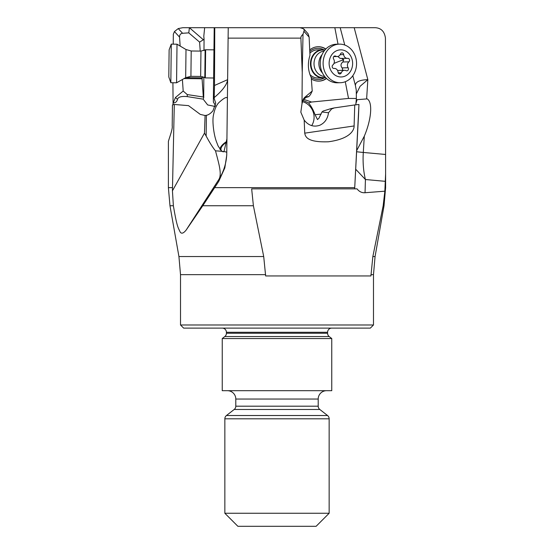 <?xml version="1.0" encoding="UTF-8"?>
<svg xmlns="http://www.w3.org/2000/svg" width="554" height="554" viewBox="0 0 554 554"><rect width="100%" height="100%" fill="white"/><g stroke="black" fill="none" stroke-linecap="round" stroke-linejoin="round"><path stroke-width="0.83" d="M383.167 205.742L372.849 256.537L375.072 256.537L384.026 205.742L383.167 205.742L384.85 191.185L365.044 192.73C361.866 192.958 359.2 191.67 357.039 188.859L251.661 188.859L253.393 205.742L202.778 205.742L186.137 230.09C183.097 233.809 180.964 234.148 179.745 231.122C178.076 227.507 176.899 226.655 173.374 205.742L169.974 205.742L168.388 187.633L168.388 141.429C169.51 137.344 172.883 128.604 172.204 125.959L172.446 104.941L174.295 104.477L172.433 190.839L204.474 133.119L206.157 136.062L206.393 115.308C208.567 114.907 210.762 113.383 212.985 110.752L215.728 103.176L214.183 98.48L213.38 98.439L213.387 102.033L215.471 105.482M172.917 82.747L173.083 104.768M384.85 191.185L385.612 173.935L385.439 38.129C384.552 31.488 381.138 28.012 375.183 27.7L294.015 27.7M348.154 27.7L354.193 27.7L367.835 79.658C359.664 79.908 355.523 81.847 355.398 85.475L356.25 90.025L356.381 98.48L348.514 98.439L311.556 102.033L303.64 99.332L302.858 100.309L308.516 102.926L311.556 102.033M344.754 45.026L340.198 27.7L345.246 27.7M345.1 27.7L343.632 27.7M204.655 27.7L203.81 36.142L204.059 39.209L203.353 39.763L189.406 27.7L214.218 27.7L182.834 27.7L178.249 28.573L174.448 31.55L173.333 34.258L173.222 44.154M303.017 34.258L302.235 72.366L300.905 38.129C300.683 37.09 301.383 35.795 303.017 34.258L304.347 29.771L303.052 28.573L300.012 27.7L214.218 27.7L213.38 98.439M220.838 27.7L274.154 27.7L220.838 27.7M334.838 27.7L338.023 44.168M345.281 81.715L348.514 98.439M311.535 79.084A17.209 14.916 88.7 0 0 318.903 81.126A17.209 14.916 88.7 0 0 323.938 79.991A17.209 14.916 88.7 0 0 326.535 78.488M325.849 49.001A17.209 14.916 88.7 0 0 318.1 46.716A17.209 14.916 88.7 0 0 313.065 47.859A17.209 14.916 88.7 0 0 309.852 49.832M355.398 85.475L352.822 75.69M356.686 150.598L364.31 136.152C371.526 119.235 372.835 101.888 367.122 98.882L357.095 99.678L355.869 103.681M173.374 205.742L172.433 190.839M174.295 104.477L188.492 105.627L200.264 114.38L205.077 115.516L204.474 133.119M172.959 103.716L173.215 102.933C175.417 102.975 176.851 101.777 177.515 99.346C178.18 96.971 181.428 96.064 187.259 96.604L203.173 99.152L203.72 97.677L203.311 97.012L187.252 94.575L183.187 91.036L175.431 97.532L177.515 99.346M215.201 106.493L207.667 104.941L203.173 99.152M204.059 39.209L203.983 50.566M203.824 77.11L203.72 97.677M187.259 96.604L187.252 94.575M200.216 51.093L199.606 42.118L203.353 39.763M203.311 97.012L202.078 78.779L202.639 76.708M182.404 79.513L183.187 91.036M173.215 102.933L175.431 97.532M189.385 27.832L188.782 32.866L182.571 33.282C180.542 33.545 179.531 34.826 179.551 37.118L180.154 46.058M188.782 32.866L199.606 42.118M214.218 97.566C222.507 90.593 226.981 84.624 227.639 79.658L214.495 85.475L214.183 98.48M214.495 85.475L214.765 27.7M202.778 205.742L218.761 181.345L224.813 167.931L226.738 155.272L228.234 27.7M226.932 138.812L223.996 151.588L221.628 151.304L218.089 145.944L216.351 141.45C213.588 133.853 212.161 120.703 213.442 115.211C214.613 109.235 216.455 105.011 218.955 102.545C224.384 97.601 227.209 96.299 227.424 98.633M206.157 136.062C209.675 142.634 212.771 147.537 215.451 150.785L215.506 150.854C218.858 163.762 222.168 174.185 218.809 179.524A52.152 51.993 1.5 0 0 226.766 154.054M302.235 72.366L302.013 103.716L300.829 112.178L304.181 120.107L304.735 133.154C305.337 135.986 306.092 142.613 328.411 141.776C352.309 138.597 354.269 128.535 354.11 125.959L354.747 104.941L358.95 104.477L354.664 188.859L358.507 115.585M302.013 103.716L303.322 99.152L304.506 97.532L303.627 99.346L306.999 96.666L308.827 96.604L305.372 97.663M303.911 29.099L308.072 33.752L309.125 37.118L309.977 55.317C307.498 63.253 307.927 70.683 311.258 77.622L312.221 91.036L304.506 97.532M356.381 98.48L355.806 104.824M308.516 102.926C310.939 105.71 313.058 109.463 314.866 114.179L315.053 114.706L321.098 114.124M366.651 98.633L367.835 79.658L360.086 86.299L356.499 93.571M355.703 169.233L365.425 179.524A52.152 25.899 -84.8 0 1 363.292 152.447L385.515 154.462M385.196 187.633L385.612 187.633L385.612 173.935M372.849 256.537L370.924 275.954L265.643 275.954L263.711 256.537L253.393 205.742M169.974 205.742L178.928 256.537L263.711 256.537M370.924 274.652L373.486 274.652L373.486 324.983L180.514 324.983L180.514 274.652L265.643 274.652M180.514 324.983L183.644 328.113L370.356 328.113L373.486 324.983M222.237 328.113A4.176 4.176 0 0 1 226.413 332.282L226.413 333.245A4.176 4.176 0 0 1 224.806 336.534L222.237 338.542L222.237 390.695L331.763 390.695L331.763 338.542L222.237 338.542M331.763 338.542L329.194 336.534A4.176 4.176 0 0 1 327.587 333.245L327.587 332.282A4.176 4.176 0 0 1 331.763 328.113M227.452 390.695A8.345 8.345 0 0 1 235.796 399.039L235.796 406.186A4.176 4.176 0 0 1 234.197 409.468L226.447 415.521A4.176 4.176 0 0 0 224.848 418.81L224.848 513.26L329.152 513.26L316.119 526.3L237.881 526.3L224.848 513.26M329.152 513.26L329.152 418.81A4.176 4.176 0 0 0 327.553 415.521L319.803 409.468A4.176 4.176 0 0 1 318.204 406.186L318.204 399.039A8.345 8.345 0 0 1 326.548 390.695M226.759 141.997A13.04 5.54 -24.3 0 0 221.164 150.224A13.04 5.54 -24.3 0 0 223.31 151.872M219.98 149.428A14.079 5.983 155.7 0 1 226.801 141.415M206.393 115.308L205.077 115.516M358.95 104.477L358.507 115.516M330.551 108.743L323.141 111.056L321.957 111.998L328.515 112.732L331.701 108.861A13.04 11.302 88.7 0 0 334.11 107.947L330.551 108.743L331.701 108.861M354.747 104.941L334.11 107.947M328.515 112.732C327.656 118.84 324.72 123.03 319.706 125.287C313.668 127.282 308.495 125.557 304.181 120.107M302.505 101.631A15.644 14.667 -111.8 0 1 313.855 114.588A15.644 14.667 -111.8 0 1 311.687 125.64M321.957 111.998L318.952 118.224L317.484 119.567L315.053 114.706M308.827 96.604L310.503 94.575L312.221 91.036M317.747 49.86A14.079 12.202 88.7 0 0 317.504 49.86A14.079 12.202 88.7 0 0 310.039 53.039M309.921 74.61A14.079 12.202 88.7 0 0 317.906 78.017A14.079 12.202 88.7 0 0 318.155 78.017L322.989 77.906A14.079 12.202 -91.3 0 1 310.704 66.528A14.079 12.202 -91.3 0 1 318.218 50.684A14.079 12.202 -91.3 0 1 322.338 49.749A14.079 12.202 -91.3 0 1 324.935 50.012M311.05 77.235A15.644 13.559 88.7 0 0 318.204 79.575A15.644 13.559 88.7 0 0 324.547 77.754M323.896 49.825A15.644 13.559 88.7 0 0 318.024 48.288A15.644 13.559 88.7 0 0 309.942 51.384M326.368 78.329A17.209 14.916 -91.3 0 1 323.55 79.998A17.209 14.916 -91.3 0 1 318.702 81.133M317.906 46.723A17.209 14.916 -91.3 0 1 325.69 49.167M200.95 51.1L191.206 50.989L190.915 76.334L200.652 76.445L200.95 51.1L205.638 49.742L205.312 77.906L213.622 78.003M202.203 77.858L185.687 77.664L176.567 82.788L177.017 44.202L186.006 49.528L185.68 77.671L190.915 76.334M170.833 82.726L168.811 76.971L169.012 58.544L169.129 49.839L171.276 44.133L170.833 82.726L176.567 82.788M325.572 77.525A14.079 12.202 -91.3 0 1 322.989 77.906M339.394 44.14L336.527 44.202A19.3 16.724 88.7 0 0 330.877 45.483A19.3 16.724 88.7 0 0 320.586 67.2A19.3 16.724 88.7 0 0 337.421 82.788L340.288 82.719A19.3 16.724 -91.3 0 1 324.263 70.344A19.3 16.724 -91.3 0 1 333.743 45.414A19.3 16.724 -91.3 0 1 339.394 44.14A19.3 16.724 -91.3 0 1 355.412 56.515A19.3 16.724 -91.3 0 1 345.938 81.445A19.3 16.724 -91.3 0 1 340.288 82.719M345.163 76.071A13.566 11.759 -91.3 0 1 329.935 68.267A13.566 11.759 -91.3 0 1 336.597 50.739A13.566 11.759 -91.3 0 1 351.825 58.544A13.566 11.759 -91.3 0 1 345.163 76.071M334.353 56.106A1.932 1.669 88.7 0 0 333.626 59.049A4.217 3.649 -91.3 0 1 332.843 64.97A1.932 1.669 88.7 0 0 334.027 68.454A4.217 3.649 -91.3 0 1 334.353 68.426A4.217 3.649 -91.3 0 1 338.085 72.221A1.932 1.669 88.7 0 0 341.278 72.809A4.217 3.649 -91.3 0 1 343.307 70.566A4.217 3.649 -91.3 0 1 344.54 70.289A4.217 3.649 -91.3 0 1 346.118 70.663A1.932 1.669 88.7 0 0 348.134 67.761A4.217 3.649 -91.3 0 1 348.916 61.84A1.932 1.669 88.7 0 0 347.732 58.357A4.217 3.649 -91.3 0 1 347.406 58.378A4.217 3.649 -91.3 0 1 343.674 54.583A1.932 1.669 88.7 0 0 340.481 54.001A4.217 3.649 -91.3 0 1 338.452 56.245A4.217 3.649 -91.3 0 1 337.22 56.522A4.217 3.649 -91.3 0 1 335.641 56.148A1.932 1.669 88.7 0 0 334.353 56.106M337.815 56.453L340.128 58.405L347.406 58.378M348.916 61.84L342.857 61.979L343.764 59.714L341.679 58.495M342.857 61.979C340.689 63.703 340.433 65.677 342.074 67.9L342.635 68.987L342.31 70.337M338.217 70.434L337.58 70.496M168.388 187.633L172.433 187.633M364.31 136.152L363.292 152.447A20.865 1.025 -176.4 0 1 356.624 151.727M202.078 78.779L184.087 78.564M179.551 37.118L174.448 31.55M178.249 28.573L182.571 33.282M223.996 151.588A20.865 1.634 -179.3 0 1 226.808 152.44M215.506 150.854A20.865 1.634 -179.3 0 1 221.628 151.304M218.761 181.345L218.809 179.524L186.137 230.09M300.905 38.129L228.096 38.129M214.696 187.633L354.719 187.633M304.139 31.55L309.125 37.118M385.515 181.345L365.425 179.524L365.044 192.73M375.072 256.537L373.486 274.652M327.587 332.282L226.413 332.282M226.413 333.245L327.587 333.245M329.194 336.534L224.806 336.534M318.204 399.039L235.796 399.039M235.796 406.186L318.204 406.186M319.803 409.468L234.197 409.468M226.447 415.521L327.553 415.521M329.152 418.81L224.848 418.81M354.11 125.959L304.735 133.154M205.132 50.033L204.814 77.608L205.312 77.906M325.399 77.331A13.795 11.953 -91.3 0 1 311.487 67.768A13.795 11.953 -91.3 0 1 318.425 51.01A13.795 11.953 -91.3 0 1 318.557 50.947A13.795 11.953 -91.3 0 1 324.769 50.213M324.062 51.141A12.673 10.983 88.7 0 0 320.995 51.944A12.673 10.983 88.7 0 0 320.87 52A12.673 10.983 88.7 0 0 314.187 65.912A12.673 10.983 88.7 0 0 324.644 76.438M322.463 72.976A12.673 10.983 -91.3 0 1 322.04 54.701M335.641 56.148L334.207 56.183M343.674 54.583L340.163 54.666M348.134 67.761L342.074 67.9M341.278 72.809L338.245 72.879M343.764 59.714A21.329 3.615 -18.7 0 0 333.951 63.468M384.026 205.742L385.612 187.633M178.928 256.537L180.514 274.652M356.298 90.447L356.222 89.817M205.638 49.742L213.955 49.839M200.652 76.445L204.814 77.608M191.206 50.989L186.006 49.528M171.276 44.133L177.017 44.202M322.338 49.749L317.504 49.86M333.723 56.605L337.22 56.522M338.265 70.434L344.54 70.289M333.605 68.447L334.353 68.426"/></g></svg>
